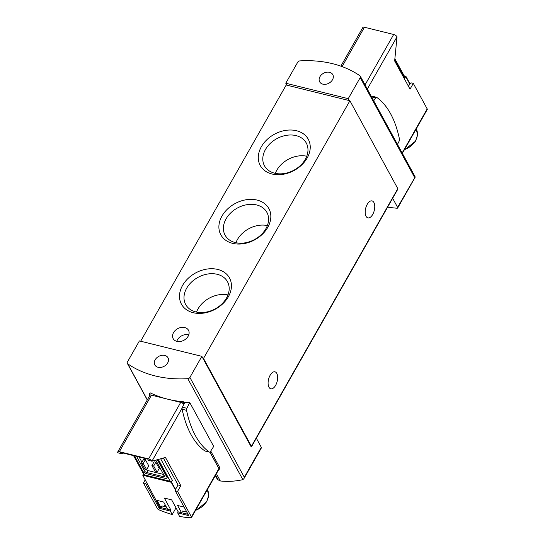 <?xml version="1.0" encoding="UTF-8"?>
<svg xmlns="http://www.w3.org/2000/svg" width="545" height="545" viewBox="0 0 545 545"><rect width="100%" height="100%" fill="white"/><g stroke="black" fill="none" stroke-linecap="round" stroke-linejoin="round"><path stroke-width="0.82" d="M140.658 341.225L286.214 85L286.827 85.149L285.778 83.228L297.74 62.171A2.078 1.567 151.4 0 1 299.811 60.904A112.331 84.652 151.4 0 1 359.911 75.762A2.078 1.567 151.4 0 1 360.3 76.184L415.208 176.948L397.612 207.379A2.078 0.872 29.6 0 1 397.68 207.979A2.078 0.872 29.6 0 1 396.923 208.217A149.78 62.566 29.6 0 1 387.618 207.141M215.8 474.743A112.331 84.652 151.4 0 0 217.053 474.94L220.344 480.976C227.79 481.766 235.242 481.337 242.709 479.695L243.853 478.769L244.303 477.25L189.898 377.419A2.078 1.567 151.4 0 1 187.827 378.686A112.331 84.652 151.4 0 1 127.728 363.828A2.078 1.567 151.4 0 1 127.339 363.399A2.078 1.567 151.4 0 1 127.428 361.975L139.397 340.911L201.861 356.355L202.91 358.276L203.517 358.426L251.415 446.321A1.662 0.695 29.6 0 1 251.47 446.798A1.662 0.695 29.6 0 1 251.238 446.961L202.91 358.276M217.441 479.423L218.293 480.05A149.78 62.566 -150.4 0 0 220.037 480.418M184.551 402.993L183.529 401.781A112.331 84.652 151.4 0 1 167.826 399.206A112.331 84.652 151.4 0 1 150.284 392.884L149.173 394.614M149.63 395.799L149.064 394.662L150.107 392.972M219.642 468.291L219.914 467.882L210.731 451.035M189.755 402.51L186.86 408.287A1.873 0.947 -76.1 0 0 186.54 410.317A119.198 60.495 -76.1 0 0 209.287 452.05A1.873 0.947 -76.1 0 0 209.457 452.132A1.873 0.947 -76.1 0 0 210.424 451.519L213.695 446.437L189.755 402.51L184.898 402.299L182.446 407.197A1.873 0.947 -76.1 0 0 182.125 409.227A119.198 60.495 -76.1 0 0 204.866 450.96A1.873 0.947 -76.1 0 0 205.043 451.035A1.873 0.947 -76.1 0 0 205.233 451.049M286.827 85.149L349.291 100.593L348.241 98.672L360.211 77.615A2.078 1.567 151.4 0 0 360.3 76.184M397.612 207.379L392.652 198.278M332.484 79.788A7.487 5.641 -28.6 0 0 332.797 74.651A7.487 5.641 -28.6 0 0 323.519 73.282A7.487 5.641 -28.6 0 0 319.642 81.818A7.487 5.641 -28.6 0 0 325.856 84.25A7.487 5.641 -28.6 0 0 332.484 79.788M285.778 83.228L348.241 98.672M201.861 356.355L189.898 377.419M243.853 478.769L261.382 447.915A2.078 0.872 -150.4 0 0 261.314 447.316L256.348 438.207M167.683 362.902A7.487 5.641 -28.6 0 0 167.996 357.772A7.487 5.641 -28.6 0 0 158.718 356.396A7.487 5.641 -28.6 0 0 154.841 364.939A7.487 5.641 -28.6 0 0 161.054 367.364A7.487 5.641 -28.6 0 0 167.683 362.902M307.155 158.023A27.373 20.628 -28.6 0 0 283.454 130.807A27.373 20.628 -28.6 0 0 262.179 168.262A27.373 20.628 -28.6 0 0 307.155 158.023M228.362 296.725A27.373 20.628 -28.6 0 0 204.661 269.509A27.373 20.628 -28.6 0 0 183.386 306.964A27.373 20.628 -28.6 0 0 228.362 296.725M267.759 227.374A27.373 20.628 -28.6 0 0 244.058 200.158A27.373 20.628 -28.6 0 0 222.782 237.613A27.373 20.628 -28.6 0 0 267.759 227.374M188.134 336.258A8.734 6.581 -28.6 0 0 188.495 330.27A8.734 6.581 -28.6 0 0 177.67 328.669A8.734 6.581 -28.6 0 0 173.153 338.636A8.734 6.581 -28.6 0 0 180.395 341.463A8.734 6.581 -28.6 0 0 188.134 336.258M349.291 100.593L349.904 100.743L203.517 358.426M349.904 100.743L397.802 188.638A1.662 0.695 29.6 0 1 397.857 189.115L251.47 446.798M373.89 202.495A8.734 4.435 -76.1 0 1 373.611 212.55A8.734 4.435 -76.1 0 1 367.875 217.877A8.734 4.435 -76.1 0 1 366.049 216.297A8.734 4.435 -76.1 0 1 366.329 206.242A8.734 4.435 -76.1 0 1 372.065 200.914A8.734 4.435 -76.1 0 1 373.89 202.495M276.799 373.407A8.734 4.435 -76.1 0 1 276.519 383.462A8.734 4.435 -76.1 0 1 270.783 388.789A8.734 4.435 -76.1 0 1 268.958 387.209A8.734 4.435 -76.1 0 1 269.237 377.154A8.734 4.435 -76.1 0 1 274.973 371.826A8.734 4.435 -76.1 0 1 276.799 373.407M149.296 394.628L182.875 402.932L183.91 404.274M209.934 452.03L219.233 469.082A0.831 0.347 29.6 0 1 219.26 469.32A0.831 0.347 29.6 0 1 219.001 469.422A63.656 26.589 29.6 0 1 218.824 469.415M373.706 100.798L375.58 97.889A1.873 0.947 -76.1 0 1 376.541 97.276A1.873 0.947 -76.1 0 1 376.718 97.357A119.198 60.495 -76.1 0 1 399.458 139.091A1.873 0.947 -76.1 0 1 399.144 141.121L397.489 144.425M371.377 96.513A1.873 0.947 -76.1 0 1 372.126 96.186A1.873 0.947 -76.1 0 1 372.296 96.267M188.788 334.78A8.734 6.581 -28.6 0 0 176.784 341.327M267.37 225.576A23.81 17.944 -28.6 0 0 235.917 242.723M265.899 228.696A23.81 17.944 -28.6 0 0 266.893 212.38A23.81 17.944 -28.6 0 0 237.402 208.02A23.81 17.944 -28.6 0 0 225.085 235.167A23.81 17.944 -28.6 0 0 244.828 242.879A23.81 17.944 -28.6 0 0 265.899 228.696M227.974 294.927A23.81 17.944 -28.6 0 0 196.52 312.074M226.502 298.047A23.81 17.944 -28.6 0 0 227.497 281.731A23.81 17.944 -28.6 0 0 198.005 277.371A23.81 17.944 -28.6 0 0 185.681 304.519A23.81 17.944 -28.6 0 0 205.431 312.231A23.81 17.944 -28.6 0 0 226.502 298.047M306.767 156.224A23.81 17.944 -28.6 0 0 275.314 173.371M305.295 159.344A23.81 17.944 -28.6 0 0 306.29 143.028A23.81 17.944 -28.6 0 0 276.799 138.668A23.81 17.944 -28.6 0 0 264.482 165.816A23.81 17.944 -28.6 0 0 284.224 173.528A23.81 17.944 -28.6 0 0 305.295 159.344M177.547 491.413L175.286 490.854L188.781 515.618L177.643 512.865L179.543 516.347A62.409 26.071 -150.4 0 0 190.852 517.75A2.078 0.872 -150.4 0 0 191.506 517.505A2.078 0.872 -150.4 0 0 191.438 516.905L177.547 491.413L180.817 485.649L178.038 484.961L175.51 489.41A1.662 1.254 151.4 0 1 175.279 489.73L171.219 482.284L142.776 475.247A1.662 1.254 151.4 0 1 142.913 474.913L143.499 473.884M177.643 512.865L178.201 511.878L171.661 499.867L164.352 498.062L170.898 510.072L159.76 507.313L142.776 475.247M178.201 511.878L188.073 514.317M175.279 489.73L175.844 489.866L175.286 490.854M188.059 514.289L181.492 512.668L177.568 505.46L184.128 507.082M163.65 502.02L167.574 509.221L160.966 507.586L157.035 500.385L163.65 502.02M166.395 507.054L161.899 505.944L160.966 507.586M186.874 512.123L182.425 511.019L181.492 512.668M164.202 506.516L165.169 504.813M185.627 511.816L186.179 510.842M146.264 482.557L145.706 483.538L143.444 482.979L157.335 508.471A2.078 0.872 -150.4 0 0 159.174 509.916A62.409 26.071 -150.4 0 0 172.234 514.541L176.021 507.872M145.706 483.538L159.201 508.301L170.333 511.053L170.898 510.072M172.234 514.541L170.333 511.053M160.646 458.781L172.383 480.322L171.45 481.964A1.662 1.254 151.4 0 1 171.219 482.284M172.383 480.322A1.662 1.254 151.4 0 1 170.244 481.29L144.493 474.927A1.662 1.254 151.4 0 1 143.778 474.409L133.539 455.62M180.817 485.649L165.448 457.439L151.939 461.206L148.458 460.348L147.804 459.149L120.663 452.439L121.317 453.638L123.286 453.086M139.111 456.996L141.952 462.208M146.114 469.558A2.078 0.872 -150.4 0 0 148.036 470.601L163.589 474.45M154.085 461.813L155.822 462.242L153.676 466.023L157.076 472.263L155.339 471.834L151.932 465.594L154.085 461.813M157.076 472.263L159.222 468.489L155.822 462.242M143.642 459.231L145.379 459.66L143.233 463.441L141.496 463.012L143.642 459.231M143.233 463.441L146.639 469.688L148.785 465.907L145.379 459.66M182.159 408.014L151.939 461.206A2.909 1.219 -150.4 0 0 148.587 458.924L119.355 451.696A2.909 1.219 -150.4 0 0 117.74 451.941A2.909 1.219 -150.4 0 0 117.836 452.779L121.317 453.638M167.008 477.863A3.331 1.39 -150.4 0 0 167.131 477.713A3.331 1.39 -150.4 0 0 167.022 476.752L157.675 459.605M178.038 484.961L163.357 458.025M191.506 517.505L218.954 469.191A2.078 0.872 -150.4 0 0 218.886 468.591L209.88 452.064M145.249 479.798L143.444 482.979M183.856 404.376A2.909 1.219 -150.4 0 0 180.702 402.394L151.469 395.166A2.909 1.219 -150.4 0 0 149.855 395.404L117.74 451.941M134.486 455.852L142.824 471.146A3.331 1.39 -150.4 0 0 146.653 473.755L165.094 478.319A3.331 1.39 -150.4 0 0 166.947 478.04A3.331 1.39 -150.4 0 0 166.831 477.086L157.355 459.694M155.788 460.137L164.352 475.846A2.078 0.872 -150.4 0 1 164.42 476.446A2.078 0.872 -150.4 0 1 163.268 476.616L146.912 472.576L148.036 470.601M136.577 456.369L144.52 470.941A2.078 0.872 -150.4 0 0 146.912 472.576M153.676 466.023L151.932 465.594M146.639 469.688L144.895 469.252L141.496 463.012M159.76 507.313L159.201 508.301M404.158 75.823L405.855 76.239A1.662 1.254 151.4 0 1 405.712 76.579L404.778 78.221A1.662 1.254 151.4 0 0 404.846 77.083L394.866 58.771M340.863 66.156L362.827 27.495A2.909 1.219 29.6 0 1 364.442 27.25L393.674 34.478A2.909 1.219 29.6 0 1 397.026 36.76L394.655 60.951L410.024 89.162L413.301 83.399L411.039 82.84L410.474 83.828L409.908 83.685L405.855 76.239M413.301 83.399L427.191 108.891A2.078 0.872 29.6 0 1 427.26 109.49L402.346 153.343M409.908 83.685A1.662 1.254 151.4 0 1 409.765 84.025L408.471 86.308M242.859 479.655L187.827 378.686M147.348 399.819L127.728 363.828M414.622 177.445L360.211 77.615M261.314 447.316L244.303 477.25M397.802 188.638L251.415 446.321M218.293 480.05L215.595 475.104M183.529 401.781L182.875 402.932M184.04 402.053L183.352 403.259M219.914 467.882L219.233 469.082M375.58 97.889L371.588 96.901M209.287 452.05L204.866 450.96M186.54 410.317L182.125 409.227M186.86 408.287L182.446 407.197M195.594 510.318A16.847 12.699 -28.6 0 0 207.4 489.717L207.345 489.621M175.51 489.41L171.45 481.964M134.043 455.743L144.493 474.927M158.329 459.428L170.244 481.29M191.438 516.905L218.886 468.591M148.587 458.924L180.702 402.394M119.355 451.696L151.469 395.166M144.52 470.941L145.406 469.381M163.268 476.616L164.038 475.267M404.458 149.637A16.847 12.699 -28.6 0 0 415.562 140.576A16.847 12.699 -28.6 0 0 416.264 129.029L416.217 128.94M409.765 84.025L405.712 76.579M397.026 36.76L367.316 89.067M427.191 108.891L402.149 152.982M364.442 27.25L342.09 66.599M393.674 34.478L365.041 84.884M394.764 59.848L404.778 78.221M147.266 399.962L127.339 363.399M415.208 177.125L397.68 207.979M217.421 479.437L215.323 475.587M150.079 392.877L149.064 394.662M219.921 468.155L219.26 469.32M376.541 97.276L372.126 96.186M209.457 452.132L205.043 451.035M195.294 510.842L206.678 501.863L208.66 495.596L207.4 489.717M416.264 129.029L417.524 134.915L415.549 141.182L404.158 150.154"/></g></svg>
